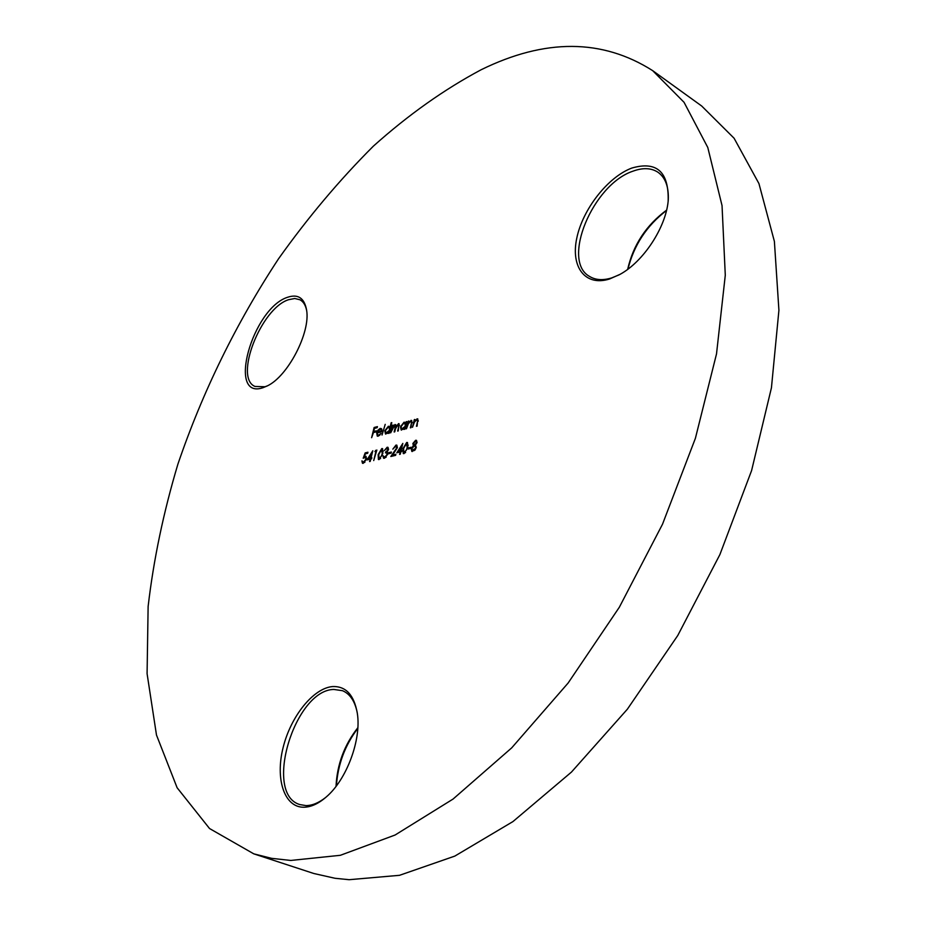 <?xml version="1.0" encoding="UTF-8"?>
<svg xmlns="http://www.w3.org/2000/svg" width="926" height="926" viewBox="0 0 926 926"><rect width="100%" height="100%" fill="white"/><g stroke="black" fill="none" stroke-linecap="round" stroke-linejoin="round"><path stroke-width="1.39" d="M357.806 728.368C344.981 745.268 337.851 764.448 336.404 785.885M336.022 786.382C337.11 764.378 344.379 744.828 357.841 727.732M303.578 807.24C284.178 807.24 275.184 778.893 283.113 747.583C290.776 716.261 313.416 688.064 332.631 686.56C345.861 686.062 354.091 694.975 357.32 713.298C361.591 739.469 346.694 779.785 326.091 797.101C318.289 803.826 310.777 807.206 303.578 807.24M357.228 712.603C354.866 701.144 349.959 693.84 342.504 690.692L333.881 689.453C294.815 689.766 263.111 793.883 299.804 804.567L305.962 805.597C312.212 805.574 318.741 802.888 325.558 797.552M263.03 387.693C226.592 400.368 252.335 308.451 287.546 297.281C298.068 293.762 304.411 298.045 306.599 310.094C310.673 332.422 287.812 376.465 267.255 385.934L263.03 387.693M306.633 310.407C305.557 305.163 303.334 301.621 299.978 299.769L294.757 298.496L288.576 299.711C260.993 308.219 233.734 377.97 255.02 386.455L265.01 386.755L267.521 385.795M666.512 210.48C646.695 225.689 633.847 245.24 627.967 269.13M627.666 269.35C633.222 244.962 646.198 225.226 666.604 210.121M609.528 279.004C585.128 286.724 570.509 266.954 576.805 238.028C582.755 209.207 607.884 176.982 631.868 168.046C656.87 160.835 668.966 171.877 668.167 201.162C665.69 227.773 643.338 261.63 620.131 274.304L609.528 279.004M668.271 200.178C668.873 186.867 665.424 177.56 657.935 172.224C651.233 167.895 642.957 167.537 633.083 171.136C592.79 184.251 560.82 261.282 589.746 276.538C595.649 280.103 602.93 280.566 611.611 277.939L619.274 274.779M652.668 70.642L701.688 106.015L734.098 138.252L758.938 183.568L774.391 241.408L778.916 310.291L771.439 387.786L751.599 470.547L719.907 554.558L677.763 635.502L627.365 709.2L571.446 772.087L512.969 821.559L454.816 856.099L399.523 875.313L349.102 879.7L335.004 878.276L313.752 873.484L253.77 853.841L209.531 828.527L177.121 787.748L156.482 735.036L147.084 673.677L148.125 606.507C153.566 559.744 163.485 512.321 177.873 464.239C202.597 391.698 236.153 323.209 278.552 258.771C307.883 217.541 339.483 180.003 373.363 146.158C408.262 114.905 444.179 89.44 481.126 69.751C545.125 38.348 602.305 38.649 652.668 70.642L684.059 102.323L707.788 147.489L722.037 205.595L725.289 275.219L716.516 353.906L695.403 438.287L662.507 524.22L619.332 607.248L568.124 683.029L511.696 747.872L453.069 799.057L395.113 835.009L340.363 855.3L290.764 860.451L271.642 858.344L253.77 853.841M366.939 459.933L372.796 450.777L371.048 457.942L371.835 457.757L371.581 458.821L370.794 459.007L370.203 461.403L369.59 461.553L370.18 459.157L366.939 459.933M379.139 459.527L378.398 459.481L378.155 454.608L381.79 448.578L382.554 448.624L382.855 453.474L379.139 459.527M388.422 453.763L388.677 452.687L391.374 452.038L391.119 453.115L388.422 453.763M396.826 452.756L402.833 443.415L401.097 450.719L401.919 450.522L401.664 451.599L400.831 451.795L400.252 454.238L399.615 454.388L400.194 451.957L396.826 452.756M408.065 449.041L408.32 447.952L411.098 447.281L410.843 448.369L408.065 449.041M371.615 437.709L374.116 427.499L377.426 426.631L377.171 427.673L374.474 428.379L373.699 431.528L376.407 430.821L376.141 431.875L373.444 432.569L371.615 437.709M382.033 435.058L385.216 424.351L382.033 435.058M390.645 432.87L392.474 425.3L393.099 425.138L392.774 426.458L395.564 424.594L396.073 425.96L399.071 423.68L398.273 430.926L397.636 431.088L398.631 426.955L398.053 424.594L395.471 428.865L394.765 431.817L394.129 431.979L395.066 428.113L394.545 425.509L390.645 432.87M406.433 428.842L408.25 421.203L408.898 421.041L408.563 422.418L411.7 420.439L411.005 427.673L410.368 427.835L411.561 422.511L410.577 421.353L408.32 423.842L406.433 428.842M412.487 427.303L414.304 419.628L414.941 419.466L414.616 420.844L417.776 418.865L417.094 426.122L416.445 426.296L417.638 420.948L416.642 419.779L414.373 422.279L412.487 427.303M406.155 421.747L406.792 421.585L404.975 429.213L404.338 429.375L404.65 428.055L401.155 429.988L400.449 426.77L404.095 422.152L405.82 423.159L406.155 421.747L406.688 422.024M391.154 422.788L391.779 422.626L389.221 433.229L388.596 433.391L388.908 432.083L385.482 433.993L384.811 430.798L388.399 426.238L390.066 427.291L391.154 422.788L391.675 423.055M378.433 435.232L381.095 433.472L378.283 436.134L377.264 436.1L376.708 432.917L377.901 430.266L380.192 428.368L381.848 429.317L381.755 431.782L377.276 432.94L377.715 435.197L379.822 435.22M417.036 442.524L415.473 445.001L416.214 447.501L415.137 449.839L411.839 451.425L411.271 448.774L413.378 445.51L412.857 443.519L415.624 440.278L416.48 440.336L417.036 442.524M404.049 453.59L403.261 453.543L402.972 448.601L406.688 442.466L407.486 442.524L407.845 447.432L404.049 453.59M395.68 446.182L392.832 449.156L395.969 445.093L396.837 445.14L397.358 447.698L392.589 455.048L395.877 454.261L395.61 455.349L390.818 456.495L396.698 447.929L395.68 446.182M386.894 448.334L384.429 450.441L387.149 447.258L387.982 447.327L388.526 449.48L387.195 451.83L387.705 454.296L384.475 458.254L383.549 458.208L382.901 455.731L384.741 457.178L387.056 454.539L386.64 452.872L385.436 452.837L387.901 449.619L386.894 448.334M374.926 451.506L376.859 450.036L373.71 460.569L375.991 451.251L374.926 451.506M365.157 452.907L367.935 452.224L367.68 453.277L365.376 453.844L364.346 456.645L366.013 456.298L366.488 459.111L363.235 463.313L362.483 463.278L361.892 460.893L363.524 462.248L365.897 459.215L365.538 457.363L363.2 458.22L365.157 452.907L367.807 452.745M414.466 422.059L414.732 420.913M416.364 419.883L417.638 419.154L416.978 418.818M418.228 421.249L417.638 420.948M418.297 420.786L417.545 420.08M408.424 423.587L408.69 422.476M410.311 421.446L411.561 420.728L410.912 420.392M412.139 422.812L411.561 422.511M412.22 422.337L411.468 421.654M401.502 430.092L400.981 427.812M403.308 423.332L404.755 422.499L404.095 422.152M404.755 422.499L405.449 422.441M401.988 429.143L403.678 429.201M404.836 428.148L405.472 427.129M406.039 424.768L405.032 423.379M405.252 425.578L404.743 423.136L403.886 423.089L401.085 426.62L401.629 429.051L405.785 425.844M403.099 429.444L402.44 429.108M392.67 427.511L392.913 426.516M394.36 425.566L393.735 425.208M394.395 425.543L395.541 424.884L394.881 424.548M397.96 424.629L399.048 423.981L398.388 423.645M399.534 425.393L398.828 424.907M396.015 426.967L395.309 425.821M385.829 434.097L385.32 431.886M387.647 427.384L389.059 426.573L388.399 426.238M389.059 426.573L389.661 426.516M386.316 433.16L387.925 433.229M389.094 432.176L389.707 431.215M390.286 428.773L389.302 427.442M389.499 429.629L389.013 427.21L388.191 427.152L385.424 430.648L385.957 433.055L390.02 429.884M387.392 433.449L386.732 433.113M377.634 436.204L377.195 434.352M377.461 432.893L377.739 432.083M379.463 429.502L380.841 428.703L380.192 428.368M380.841 428.703L381.489 428.645M378.086 435.278L379.081 435.567M377.565 432.002L381.362 431.018L380.806 429.34L379.996 429.282L377.565 432.002L381.836 431.4M381.963 430.335L381.095 429.571M373.618 432.523L373.849 431.597M374.648 428.333L374.116 427.499M374.775 427.824L377.299 427.164M376.269 431.354L373.699 431.528M412.22 451.529L411.85 449.538M414.049 445.846L413.482 444.075M413.447 443.82L412.857 443.519M414.721 441.633L416.283 440.614L415.624 440.278M412.718 450.43L414.825 450.244M416.283 447.165L415.346 446.158M414.316 444.804L415.485 445.012M417.082 442.292L416.306 441.667M416.387 442.651L415.323 441.378L413.505 443.369L413.934 444.723L416.92 442.917M415.218 445.117L414.547 444.769M415.554 447.675L415.056 445.915L414.304 445.857L411.908 448.647L412.336 450.337L416.087 447.952M413.876 450.719L413.204 450.383M408.852 448.844L408.32 447.952M408.991 448.288L410.97 447.814M403.609 453.636L403.215 451.275M405.796 443.89L407.347 442.802L406.688 442.466M408.227 445.325L407.301 443.855M404.141 452.525L405.6 452.536M406.445 443.542L403.62 448.45L403.771 452.455L406.294 450.314L407.197 447.582L406.445 443.542M404.986 452.837L404.326 452.501M397.856 452.513L398.516 451.471M401.734 446.378L402.37 445.36M401.791 451.043L401.097 450.719M402.081 446.563L401.548 446.286L398.342 451.379L401.224 450.777M398.342 451.379L400.46 450.869L401.548 446.286M401.12 451.205L400.46 450.869M395.078 446.448L396.629 445.429L395.969 445.093M395.749 454.782L392.589 455.048M391.93 456.229L392.751 455.129M397.428 447.339L396.571 446.482M389.209 453.578L388.677 452.687M389.337 453.022L391.258 452.559M386.35 448.578L387.797 447.594L387.149 447.258M383.908 458.301L383.526 456.286M383.514 456.032L382.901 455.731M385.401 457.502L386.177 457.166M387.774 453.96L386.918 453.115M386.2 452.779L385.702 451.772M386.362 452.096L387.404 451.599M388.584 449.203L387.82 448.624M378.746 459.562L378.364 457.363M380.98 449.932L382.45 448.902L381.79 448.578M383.26 451.24L382.369 449.943M379.266 458.474L380.609 458.52M381.558 449.631L378.78 454.458L378.908 458.405L381.338 456.298L382.23 453.613L381.558 449.631M380.077 458.775L379.417 458.451M375.91 451.263L375.586 450.349M367.958 459.69L368.594 458.671M371.72 453.694L372.321 452.745M371.708 458.266L371.048 457.942M372.044 453.856L368.409 458.578L371.187 458.011M368.409 458.578L370.435 458.092L371.534 453.601M371.095 458.416L370.435 458.092M365.191 456.252L364.346 456.645M362.842 463.359L362.494 461.553M362.471 461.183L361.892 460.893M364.184 462.572L364.937 462.19M366.638 458.37L365.805 457.606M364.207 457.571L364.52 456.726M417.29 419.802L417.95 420.149M411.213 421.376L411.873 421.724M404.743 423.136L405.403 423.483M401.629 429.051L402.289 429.386M398.574 424.629L399.222 424.965M395.043 425.532L395.703 425.867M389.013 427.21L389.672 427.534M385.957 433.055L386.617 433.391M377.715 435.197L378.375 435.533M380.806 429.34L381.466 429.676M416.052 441.401L416.712 441.737M413.934 444.723L414.605 445.07M415.056 445.915L415.716 446.251M412.336 450.337L413.008 450.673M406.989 443.589L407.66 443.924M403.771 452.455L404.442 452.779M396.293 446.216L396.953 446.552M384.001 457.143L384.672 457.467M386.64 452.872L387.3 453.196M387.543 448.358L388.202 448.693M382.068 449.677L382.727 450.001M378.908 458.405L379.556 458.729M362.946 462.201L363.605 462.525M365.538 457.363L366.198 457.687"/></g></svg>
